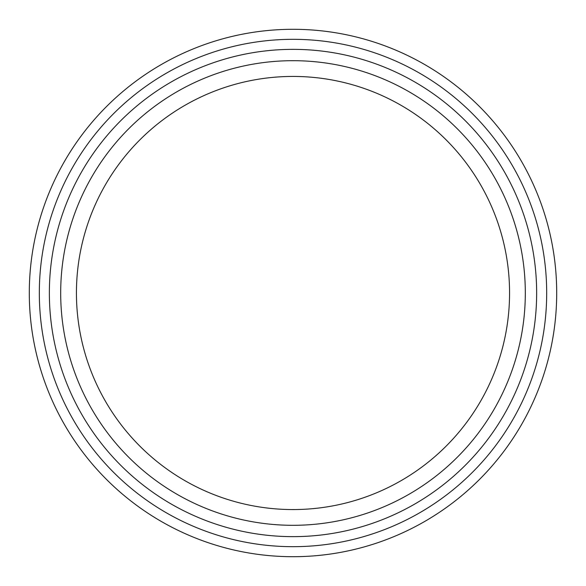 <?xml version="1.0" encoding="UTF-8"?>
<svg xmlns="http://www.w3.org/2000/svg" width="586" height="586" viewBox="0 0 586 586"><rect width="100%" height="100%" fill="white"/><g stroke="black" fill="none" stroke-linecap="round" stroke-linejoin="round"><path stroke-width="0.88" d="M536.651 293A243.651 243.651 0 0 1 171.178 504.004A243.651 243.651 0 0 1 171.178 81.996A243.651 243.651 0 0 1 536.651 293M525.312 293A232.312 232.312 0 0 1 176.847 494.188A232.312 232.312 0 0 1 176.847 91.812A232.312 232.312 0 0 1 525.312 293M29.3 293A263.7 263.7 0 0 0 293 556.7A263.7 263.7 0 0 0 556.7 293A263.7 263.7 0 0 0 293 29.3A263.7 263.7 0 0 0 29.3 293A263.7 263.7 0 0 0 293 556.7A263.7 263.7 0 0 0 556.7 293A263.7 263.7 0 0 0 293 29.3A263.7 263.7 0 0 0 29.3 293M509.564 293A216.564 216.564 0 0 1 184.715 480.549A216.564 216.564 0 0 1 184.715 105.451A216.564 216.564 0 0 1 509.564 293M39.328 293A253.672 253.672 0 0 0 419.84 512.691A253.672 253.672 0 0 0 419.84 73.309A253.672 253.672 0 0 0 39.328 293"/></g></svg>
